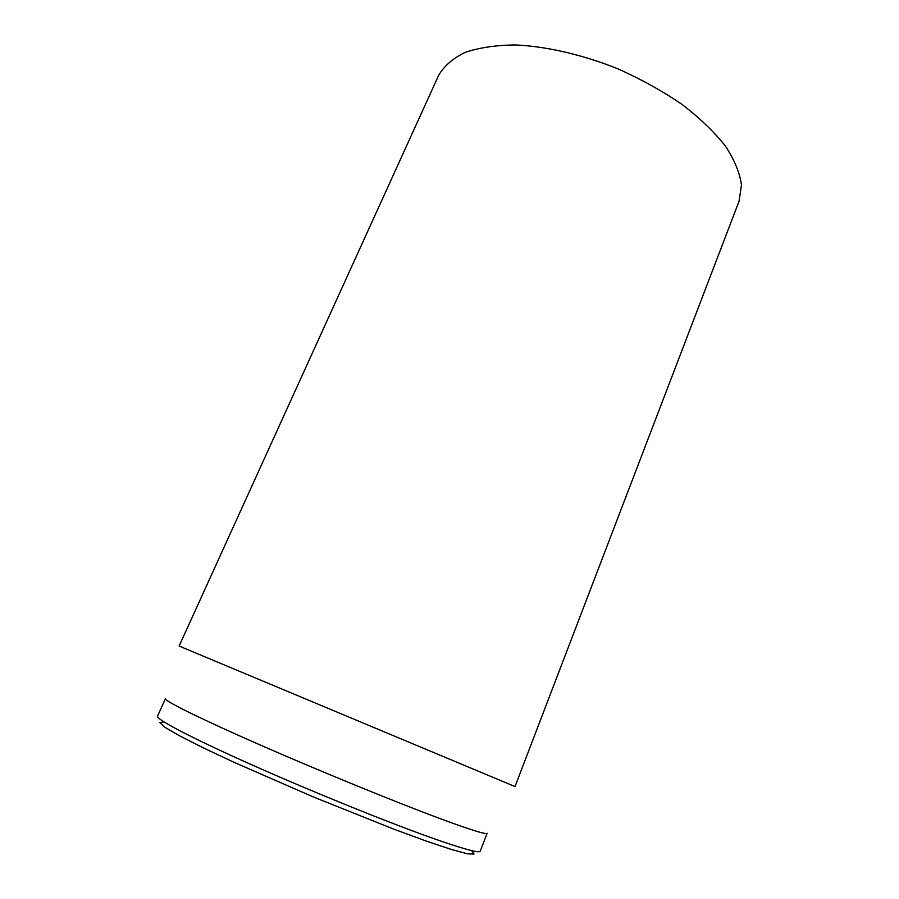 <?xml version="1.0" encoding="UTF-8"?>
<svg xmlns="http://www.w3.org/2000/svg" width="899" height="899" viewBox="0 0 899 899"><rect width="100%" height="100%" fill="white"/><g stroke="black" fill="none" stroke-linecap="round" stroke-linejoin="round"><path stroke-width="1.35" d="M739.079 201.185L741.473 184.98C739.821 172.855 734.449 159.853 725.347 145.953C714.109 131.816 699.568 117.893 681.734 104.183C662.293 90.956 641.021 79.168 617.916 68.818C582.664 54.727 546.873 46.456 515.666 44.95C495.911 45.141 478.987 47.658 464.884 52.502C452.703 58.514 443.937 66.178 438.588 75.482L179.126 646.044L515.015 786.558L739.079 201.185M163.978 721.919L159.831 722.616L164.607 727.1L178.822 735.427L202.286 747.361L233.965 762.285L313.335 796.941L393.74 829.125L426.609 841.206L451.59 849.533L467.491 853.803L474.043 854.05L471.638 850.611M480.246 851.173C479.381 853.409 463.367 849.038 432.183 838.059C386.705 821.922 310.391 790.974 250.495 764.24C190.464 737.461 155.718 719.054 157.527 716.177L165.45 698.669C164.023 700.703 199.061 718.166 259.047 744.473C318.875 770.724 394.818 801.773 439.881 818.528C470.761 829.957 486.516 834.856 487.146 833.238L480.246 851.173"/></g></svg>
